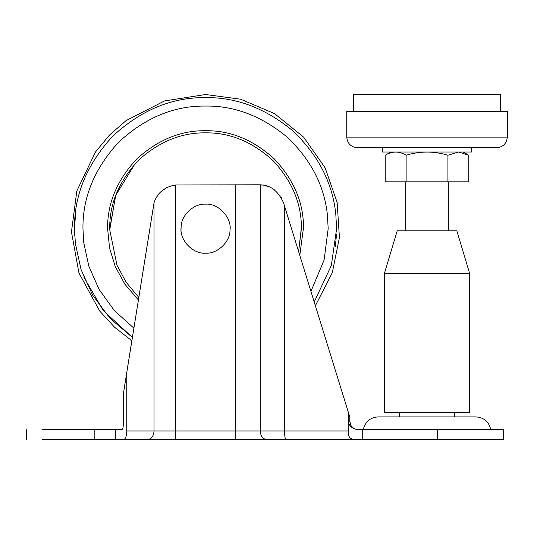 <?xml version="1.0" encoding="UTF-8"?>
<svg xmlns="http://www.w3.org/2000/svg" width="534" height="534" viewBox="0 0 534 534"><rect width="100%" height="100%" fill="white"/><g stroke="black" fill="none" stroke-linecap="round" stroke-linejoin="round"><path stroke-width="0.8" d="M115.624 195.624L109.75 229.874L116.953 265.138L126.077 282.186L138.72 297.325M301.383 227.464L298.619 251.554L301.383 227.464C301.383 203.127 291.864 180.779 272.827 160.42C252.188 141.71 229.774 132.519 205.57 132.853C182.007 132.519 160.02 141.29 139.608 159.165C119.042 180.572 109.09 204.142 109.75 229.874M298.619 251.554L301.39 228.672M134.922 163.938L115.758 195.27L109.744 228.672M353.561 111.559L353.561 94.525L500.485 94.525L500.485 111.559L422.541 111.559M507.293 137.111L346.746 137.111L346.746 111.559L507.3 111.559L507.3 137.111C506.646 143.553 503.095 147.104 496.653 147.758L357.4 147.758M384.433 273.388L384.433 412.649L469.613 412.649L469.613 273.388L456.837 230.801L397.209 230.801L384.433 273.388L469.613 273.388M382.304 147.758L382.304 152.016L471.742 152.016L471.742 147.758M406.12 155.247C399.172 151.002 392.203 151.002 385.221 155.247L385.221 181.827L468.825 181.827L468.825 155.254L458.532 152.016L447.926 155.247C434.035 151.002 420.104 151.002 406.12 155.247L406.12 181.827M447.926 181.827L447.926 155.247M426.779 416.907L475.534 416.907M181.079 228.459C179.858 240.6 193.355 254.271 205.57 253.156C217.044 254.124 230.214 242.042 230.007 230.167C232.023 217.832 218.346 202.987 205.57 204.182C194.269 203.254 181.193 214.955 181.153 226.75M399.339 412.649L399.339 416.907L378.045 416.907L476.001 416.907C484.058 417.548 488.97 421.807 490.753 429.683M169.692 186.339L175.759 184.944C164.599 186.827 157.356 192.747 154.032 202.693L126.778 372.458L154.099 202.479M156.389 197.393L159.479 193.188M161.295 191.379L166.615 187.688M348.261 432.126L348.235 430.965C347.848 437.166 350.611 440.009 356.512 439.482L123.708 439.482C125.563 439.008 126.591 436.171 126.778 430.965L126.778 372.458L131.818 340.732L123.247 394.706L123.247 425.424C123.154 428.028 122.633 429.449 121.705 429.683L94.838 429.683L94.838 439.482L42.673 439.482M263.442 185.171L259.123 184.804L175.759 184.944L175.759 430.965L348.235 430.965L348.235 411.948L349.79 416.981L349.79 421.166L349.79 416.981M350.918 425.424L349.79 421.166L350.918 425.424C352.987 428.335 355.651 429.757 358.908 429.683C355.651 429.757 352.987 428.335 350.918 425.424M259.123 184.804L260.258 184.831C270.337 184.944 278.101 190.932 283.534 202.807L348.235 411.948M282.086 199.142L280.917 197.013M280.13 195.811L279.602 195.077M274.403 189.877L273.101 188.969M270.524 187.487L269.977 187.227M268.408 186.553L264.39 185.351M78.872 429.683L115.437 429.683L115.437 439.482L94.838 439.482L147.825 439.482C151.569 438.935 153.638 436.098 154.032 430.965L175.759 430.965L175.759 439.482M94.838 439.482L94.838 429.683L94.838 439.482L78.872 439.482M94.838 429.683L42.673 429.683M26.7 429.683L26.7 439.482M349.79 421.166L348.235 421.166C348.976 426.019 352.286 428.855 358.154 429.683L362.246 429.683L362.246 439.482L285.897 439.482C285.076 438.935 284.622 436.098 284.535 430.965L284.535 206.037L283.534 202.807M437.613 429.683L437.613 439.482L503.682 439.482L503.682 429.683L362.246 429.683M122.566 428.956L122.78 428.482M122.994 427.761L123.114 427.167M235.381 184.804L235.381 439.482L285.897 439.482M154.032 202.693L154.032 430.965L126.778 430.965L126.511 434.442M437.613 439.482L362.246 439.482M205.57 204.182C194.089 203.214 180.919 215.295 181.126 227.177C179.11 239.512 192.787 254.358 205.57 253.156M138.313 299.881L124.943 284.288L115.264 266.613L109.563 248.09L107.614 228.672C107.281 203.674 116.846 180.585 136.303 159.412C157.483 139.948 180.565 130.383 205.57 130.723C230.308 130.383 253.229 139.774 274.322 158.905C293.78 179.718 303.512 202.56 303.512 227.437L299.801 255.392M310.935 291.37L324.098 260.045L328.176 228.672L327.395 214.835C324.225 185.198 310.581 159.099 286.471 136.544C261.026 115.798 234.059 105.639 205.57 106.059C174.278 105.639 145.375 117.613 118.868 141.971C94.511 168.477 82.536 197.38 82.957 228.672L83.745 242.509L88.824 266.146L99.044 289.375L114.303 310.548L133.827 328.103M314.212 301.957L331.307 265.592L336.62 228.672L335.779 213.88C332.388 182.207 317.81 154.313 292.038 130.203C264.844 108.028 236.015 97.168 205.57 97.622C172.122 97.175 141.23 109.964 112.901 136.003C86.862 164.338 74.066 195.224 74.52 228.672L75.354 243.464L81.101 269.683L92.756 295.369L110.184 318.538L132.359 337.361L103.256 310.568L83.718 276.912M335.365 246.728L336.48 234.6M75.768 210.616L74.52 228.672L74.693 235.474M303.512 229.9L303.512 227.437M107.621 227.437L107.621 229.9M260.258 184.831L260.258 430.965C260.652 436.098 262.728 438.935 266.479 439.482M315.374 305.735L332.281 272.72L339.424 237.55L337.141 202.493L325.179 167.93L303.759 137.265L274.623 113.662L240.721 99.211L205.57 94.518L164.539 100.946L126.037 120.637L109.463 135.075L95.479 152.01L76.836 190.925L71.456 231.93L78.939 272.967L99.664 311.022L114.536 327.208L131.818 340.732M454.708 412.649L454.708 416.907M346.746 137.111C347.4 143.553 350.951 147.104 357.393 147.758M390.821 152.016L385.221 155.247M463.225 152.016L468.825 155.254M448.313 230.801L448.313 181.827M405.727 230.801L405.727 181.827M363.287 429.683C365.069 421.807 369.989 417.548 378.045 416.907"/></g></svg>
